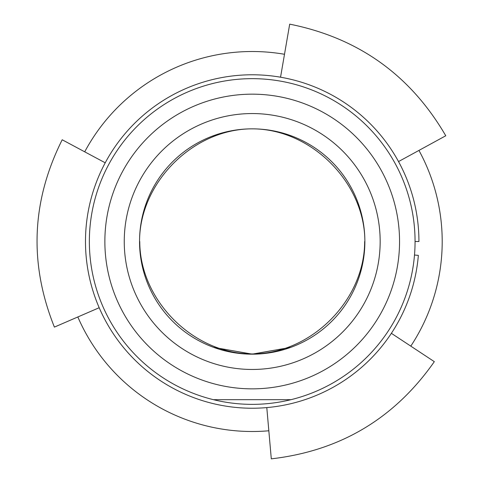 <?xml version="1.0" encoding="UTF-8"?>
<svg xmlns="http://www.w3.org/2000/svg" width="483" height="483" viewBox="0 0 483 483"><rect width="100%" height="100%" fill="white"/><g stroke="black" fill="none" stroke-linecap="round" stroke-linejoin="round"><path stroke-width="0.72" d="M213.432 135.729L213.432 136.568M290.977 135.729L290.977 136.568M77.835 316.963A189.994 189.994 0 0 0 268.832 430.776M410.798 346.136A189.994 189.994 0 0 0 418.942 150.418M84.712 151.825A189.994 189.994 0 0 1 284.499 54.277M415.06 241.506A162.856 162.856 0 0 0 252.204 78.657A162.856 162.856 0 0 0 89.355 241.506A162.856 162.856 0 0 0 252.204 404.362A162.856 162.856 0 0 0 415.06 241.506L418.936 241.506A166.732 166.732 0 0 0 172.878 94.861A166.732 166.732 0 0 0 160.966 381.057A166.732 166.732 0 0 0 418.356 255.362L414.492 255.036M213.432 399.676L290.977 399.676L213.432 399.676M104.865 241.506A147.345 147.345 0 0 0 252.204 388.851A147.345 147.345 0 0 0 399.55 241.506A147.345 147.345 0 0 0 252.204 94.167A147.345 147.345 0 0 0 104.865 241.506M124.252 241.506A127.953 127.953 0 0 0 252.204 369.465A127.953 127.953 0 0 0 380.163 241.506A127.953 127.953 0 0 0 252.204 113.553A127.953 127.953 0 0 0 124.252 241.506M139.545 241.506A112.666 112.666 0 0 0 252.204 354.172A112.666 112.666 0 0 0 364.87 241.506A112.666 112.666 0 0 0 252.204 128.846A112.666 112.666 0 0 0 139.545 241.506C139.545 182.514 193.218 128.846 252.204 128.846C311.197 128.846 364.87 182.514 364.87 241.506M139.762 241.506C139.762 300.384 193.327 353.954 252.204 353.954C311.082 353.954 364.653 300.384 364.653 241.506M213.577 347.337L251.993 354.172L290.79 347.355M290.808 347.349L252.361 354.172L213.643 347.368M407.344 180.425L406.958 179.453M406.469 178.251L405.684 176.367M106.453 322.463L107.455 324.25M108.101 325.367L108.633 326.273M116.168 145.105L115.57 145.963M114.833 147.025L113.68 148.716M99.19 307.725L54.398 327.106C28.908 263.489 31.504 201.049 62.198 139.768L105.222 162.807M278.051 76.791L280.551 77.165L289.697 24.15C358.458 37.946 410.484 75.149 445.767 135.765L398.56 161.551L399.719 163.797M391.381 333.324L434.326 361.658M434.32 361.652C394.551 418.501 340.213 450.899 271.295 458.844L266.797 407.598M399.743 319.178L400.685 317.361M401.264 316.208L401.729 315.272"/></g></svg>
